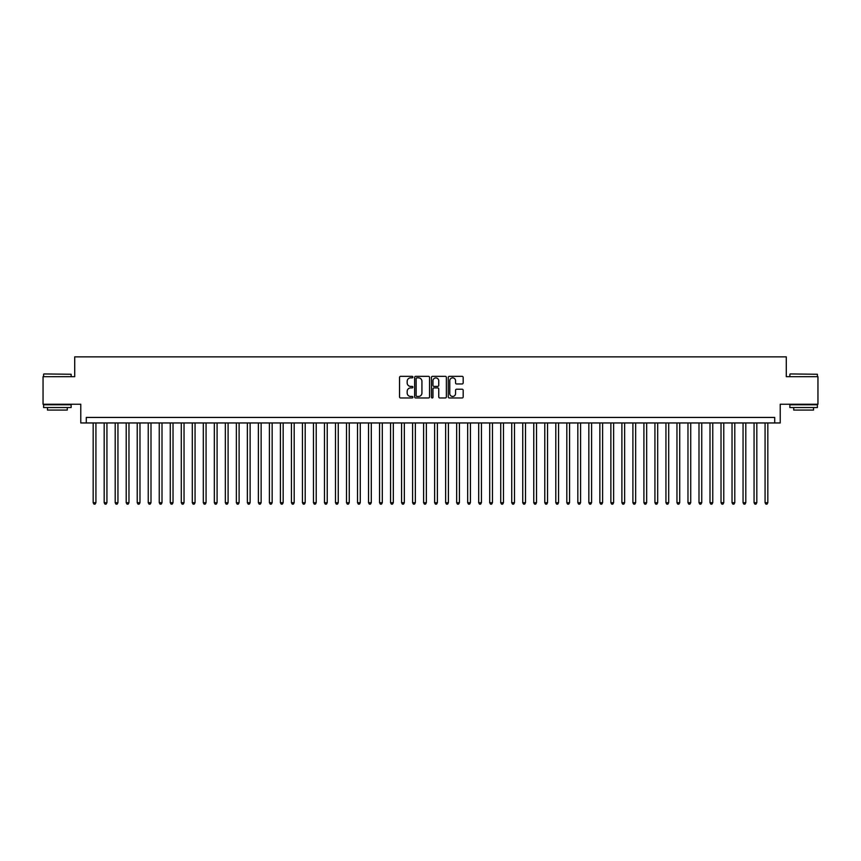<?xml version="1.0" encoding="UTF-8"?>
<svg xmlns="http://www.w3.org/2000/svg" width="861" height="861" viewBox="0 0 861 861"><rect width="100%" height="100%" fill="white"/><g stroke="black" fill="none" stroke-linecap="round" stroke-linejoin="round"><path stroke-width="1.29" d="M412.882 377.096A0.753 0.753 0 0 0 412.118 376.343L400.634 376.343A1.076 1.076 0 0 0 399.547 377.43L399.547 396.889A1.076 1.076 0 0 0 400.634 397.965L412.118 397.965A0.753 0.753 0 0 0 412.882 397.212A0.753 0.753 0 0 0 412.118 396.458L410.632 396.458A3.455 3.455 0 0 1 407.178 392.993L407.178 391.368A3.455 3.455 0 0 1 410.632 387.913L412.118 387.913A0.753 0.753 0 0 0 412.882 387.159A0.753 0.753 0 0 0 412.118 386.395L410.632 386.395A3.455 3.455 0 0 1 407.178 382.941L407.178 381.315A3.455 3.455 0 0 1 410.632 377.861L412.118 377.861A0.753 0.753 0 0 0 412.882 377.096M462.099 383.963A1.076 1.076 0 0 0 463.175 382.887L463.175 377.43A1.076 1.076 0 0 0 462.099 376.343L449.334 376.343A1.076 1.076 0 0 0 448.258 377.43L448.258 396.889A1.076 1.076 0 0 0 449.334 397.965L462.099 397.965A1.076 1.076 0 0 0 463.175 396.889L463.175 390.291A1.076 1.076 0 0 0 462.099 389.215L456.642 389.215A1.076 1.076 0 0 0 455.555 390.291L455.555 393.563A2.895 2.895 0 0 1 452.66 396.458A2.895 2.895 0 0 1 449.776 393.563L449.776 380.745A2.895 2.895 0 0 1 452.66 377.861A2.895 2.895 0 0 1 455.555 380.745L455.555 382.887A1.076 1.076 0 0 0 456.642 383.963L462.099 383.963M774.717 422.955L780.227 422.955L780.227 404.229L817.95 404.229L817.95 376.688L786.287 376.688L786.287 356.863L74.713 356.863L74.713 376.688L43.05 376.688L43.05 404.229L80.773 404.229L80.773 422.955L774.717 422.955L774.717 417.445L86.283 417.445L86.283 422.955M429.553 377.43A1.076 1.076 0 0 0 428.477 376.343L415.712 376.343A1.076 1.076 0 0 0 414.636 377.43L414.636 396.889A1.076 1.076 0 0 0 415.712 397.965L428.477 397.965A1.076 1.076 0 0 0 429.553 396.889L429.553 377.43M432.523 376.343L445.288 376.343A1.076 1.076 0 0 1 446.364 377.43L446.364 396.889A1.076 1.076 0 0 1 445.288 397.965L439.82 397.965A1.076 1.076 0 0 1 438.744 396.889L438.744 388.989A1.076 1.076 0 0 0 437.668 387.913L434.041 387.913A1.076 1.076 0 0 0 432.965 388.989L432.965 397.212A0.753 0.753 0 0 1 432.2 397.965A0.753 0.753 0 0 1 431.447 397.212L431.447 377.43A1.076 1.076 0 0 1 432.523 376.343M416.907 377.861A0.753 0.753 0 0 0 416.143 378.614L416.143 395.694A0.753 0.753 0 0 0 416.907 396.458L418.468 396.458A3.455 3.455 0 0 0 421.933 392.993L421.933 381.315A3.455 3.455 0 0 0 418.468 377.861L416.907 377.861M438.744 380.81A2.895 2.895 0 0 0 435.849 377.914A2.895 2.895 0 0 0 432.965 380.81L432.965 385.319A1.076 1.076 0 0 0 434.041 386.395L437.668 386.395A1.076 1.076 0 0 0 438.744 385.319L438.744 380.81M93.171 422.955L93.171 502.706L95.926 502.706L95.926 422.955M95.926 502.706L95.097 504.137L93.989 504.137L93.171 502.706M43.933 373.943L71.14 374.266L43.933 373.943M57.364 407.533L43.599 407.533L43.599 404.778L71.14 404.778L71.14 407.533L57.364 407.533M67.287 407.533L67.287 410.062L47.452 410.062L47.452 407.533M790.194 373.943L817.401 374.266L790.194 373.943M803.636 407.533L789.86 407.533L789.86 404.778L817.401 404.778L817.401 407.533L803.636 407.533M813.548 407.533L813.548 410.062L793.713 410.062L793.713 407.533M104.181 422.955L104.181 502.706L106.936 502.706L106.936 422.955M106.936 502.706L106.107 504.137L105.01 504.137L104.181 502.706M115.202 422.955L115.202 502.706L117.946 502.706L117.946 422.955M117.946 502.706L117.128 504.137L116.02 504.137L115.202 502.706M126.212 422.955L126.212 502.706L128.967 502.706L128.967 422.955M128.967 502.706L128.138 504.137L127.041 504.137L126.212 502.706M137.233 422.955L137.233 502.706L139.977 502.706L139.977 422.955M139.977 502.706L139.159 504.137L138.051 504.137L137.233 502.706M148.243 422.955L148.243 502.706L150.998 502.706L150.998 422.955M150.998 502.706L150.169 504.137L149.071 504.137L148.243 502.706M159.253 422.955L159.253 502.706L162.008 502.706L162.008 422.955M162.008 502.706L161.19 504.137L160.081 504.137L159.253 502.706M170.274 422.955L170.274 502.706L173.029 502.706L173.029 422.955M173.029 502.706L172.2 504.137L171.102 504.137L170.274 502.706M181.284 422.955L181.284 502.706L184.039 502.706L184.039 422.955M184.039 502.706L183.21 504.137L182.112 504.137L181.284 502.706M192.304 422.955L192.304 502.706L195.06 502.706L195.06 422.955M195.06 502.706L194.231 504.137L193.133 504.137L192.304 502.706M203.314 422.955L203.314 502.706L206.07 502.706L206.07 422.955M206.07 502.706L205.241 504.137L204.143 504.137L203.314 502.706M214.335 422.955L214.335 502.706L217.09 502.706L217.09 422.955M217.09 502.706L216.262 504.137L215.153 504.137L214.335 502.706M225.345 422.955L225.345 502.706L228.1 502.706L228.1 422.955M228.1 502.706L227.272 504.137L226.174 504.137L225.345 502.706M236.366 422.955L236.366 502.706L239.11 502.706L239.11 422.955M239.11 502.706L238.293 504.137L237.184 504.137L236.366 502.706M247.376 422.955L247.376 502.706L250.131 502.706L250.131 422.955M250.131 502.706L249.303 504.137L248.205 504.137L247.376 502.706M258.397 422.955L258.397 502.706L261.141 502.706L261.141 422.955M261.141 502.706L260.323 504.137L259.215 504.137L258.397 502.706M269.407 422.955L269.407 502.706L272.162 502.706L272.162 422.955M272.162 502.706L271.333 504.137L270.236 504.137L269.407 502.706M280.417 422.955L280.417 502.706L283.172 502.706L283.172 422.955M283.172 502.706L282.354 504.137L281.246 504.137L280.417 502.706M291.438 422.955L291.438 502.706L294.193 502.706L294.193 422.955M294.193 502.706L293.364 504.137L292.266 504.137L291.438 502.706M302.448 422.955L302.448 502.706L305.203 502.706L305.203 422.955M305.203 502.706L304.374 504.137L303.276 504.137L302.448 502.706M313.469 422.955L313.469 502.706L316.224 502.706L316.224 422.955M316.224 502.706L315.395 504.137L314.297 504.137L313.469 502.706M324.479 422.955L324.479 502.706L327.234 502.706L327.234 422.955M327.234 502.706L326.405 504.137L325.307 504.137L324.479 502.706M335.499 422.955L335.499 502.706L338.255 502.706L338.255 422.955M338.255 502.706L337.426 504.137L336.317 504.137L335.499 502.706M346.509 422.955L346.509 502.706L349.265 502.706L349.265 422.955M349.265 502.706L348.436 504.137L347.338 504.137L346.509 502.706M357.53 422.955L357.53 502.706L360.275 502.706L360.275 422.955M360.275 502.706L359.457 504.137L358.348 504.137L357.53 502.706M368.54 422.955L368.54 502.706L371.295 502.706L371.295 422.955M371.295 502.706L370.467 504.137L369.369 504.137L368.54 502.706M379.561 422.955L379.561 502.706L382.306 502.706L382.306 422.955M382.306 502.706L381.488 504.137L380.379 504.137L379.561 502.706M390.571 422.955L390.571 502.706L393.326 502.706L393.326 422.955M393.326 502.706L392.498 504.137L391.4 504.137L390.571 502.706M401.581 422.955L401.581 502.706L404.336 502.706L404.336 422.955M404.336 502.706L403.518 504.137L402.41 504.137L401.581 502.706M412.602 422.955L412.602 502.706L415.357 502.706L415.357 422.955M415.357 502.706L414.528 504.137L413.431 504.137L412.602 502.706M423.612 422.955L423.612 502.706L426.367 502.706L426.367 422.955M426.367 502.706L425.538 504.137L424.441 504.137L423.612 502.706M434.633 422.955L434.633 502.706L437.388 502.706L437.388 422.955M437.388 502.706L436.559 504.137L435.462 504.137L434.633 502.706M445.643 422.955L445.643 502.706L448.398 502.706L448.398 422.955M448.398 502.706L447.569 504.137L446.472 504.137L445.643 502.706M456.664 422.955L456.664 502.706L459.419 502.706L459.419 422.955M459.419 502.706L458.59 504.137L457.482 504.137L456.664 502.706M467.674 422.955L467.674 502.706L470.429 502.706L470.429 422.955M470.429 502.706L469.6 504.137L468.502 504.137L467.674 502.706M478.694 422.955L478.694 502.706L481.439 502.706L481.439 422.955M481.439 502.706L480.621 504.137L479.512 504.137L478.694 502.706M489.705 422.955L489.705 502.706L492.46 502.706L492.46 422.955M492.46 502.706L491.631 504.137L490.533 504.137L489.705 502.706M500.725 422.955L500.725 502.706L503.47 502.706L503.47 422.955M503.47 502.706L502.652 504.137L501.543 504.137L500.725 502.706M511.735 422.955L511.735 502.706L514.491 502.706L514.491 422.955M514.491 502.706L513.662 504.137L512.564 504.137L511.735 502.706M522.745 422.955L522.745 502.706L525.501 502.706L525.501 422.955M525.501 502.706L524.683 504.137L523.574 504.137L522.745 502.706M533.766 422.955L533.766 502.706L536.521 502.706L536.521 422.955M536.521 502.706L535.693 504.137L534.595 504.137L533.766 502.706M544.776 422.955L544.776 502.706L547.531 502.706L547.531 422.955M547.531 502.706L546.703 504.137L545.605 504.137L544.776 502.706M555.797 422.955L555.797 502.706L558.552 502.706L558.552 422.955M558.552 502.706L557.724 504.137L556.626 504.137L555.797 502.706M566.807 422.955L566.807 502.706L569.562 502.706L569.562 422.955M569.562 502.706L568.734 504.137L567.636 504.137L566.807 502.706M577.828 422.955L577.828 502.706L580.583 502.706L580.583 422.955M580.583 502.706L579.754 504.137L578.646 504.137L577.828 502.706M588.838 422.955L588.838 502.706L591.593 502.706L591.593 422.955M591.593 502.706L590.764 504.137L589.667 504.137L588.838 502.706M599.859 422.955L599.859 502.706L602.603 502.706L602.603 422.955M602.603 502.706L601.785 504.137L600.677 504.137L599.859 502.706M610.869 422.955L610.869 502.706L613.624 502.706L613.624 422.955M613.624 502.706L612.795 504.137L611.697 504.137L610.869 502.706M621.89 422.955L621.89 502.706L624.634 502.706L624.634 422.955M624.634 502.706L623.816 504.137L622.707 504.137L621.89 502.706M632.9 422.955L632.9 502.706L635.655 502.706L635.655 422.955M635.655 502.706L634.826 504.137L633.728 504.137L632.9 502.706M643.91 422.955L643.91 502.706L646.665 502.706L646.665 422.955M646.665 502.706L645.847 504.137L644.738 504.137L643.91 502.706M654.93 422.955L654.93 502.706L657.686 502.706L657.686 422.955M657.686 502.706L656.857 504.137L655.759 504.137L654.93 502.706M665.94 422.955L665.94 502.706L668.696 502.706L668.696 422.955M668.696 502.706L667.867 504.137L666.769 504.137L665.94 502.706M676.961 422.955L676.961 502.706L679.716 502.706L679.716 422.955M679.716 502.706L678.888 504.137L677.79 504.137L676.961 502.706M687.971 422.955L687.971 502.706L690.726 502.706L690.726 422.955M690.726 502.706L689.898 504.137L688.8 504.137L687.971 502.706M698.992 422.955L698.992 502.706L701.747 502.706L701.747 422.955M701.747 502.706L700.919 504.137L699.81 504.137L698.992 502.706M710.002 422.955L710.002 502.706L712.757 502.706L712.757 422.955M712.757 502.706L711.929 504.137L710.831 504.137L710.002 502.706M721.023 422.955L721.023 502.706L723.767 502.706L723.767 422.955M723.767 502.706L722.949 504.137L721.841 504.137L721.023 502.706M732.033 422.955L732.033 502.706L734.788 502.706L734.788 422.955M734.788 502.706L733.959 504.137L732.862 504.137L732.033 502.706M743.054 422.955L743.054 502.706L745.798 502.706L745.798 422.955M745.798 502.706L744.98 504.137L743.872 504.137L743.054 502.706M754.064 422.955L754.064 502.706L756.819 502.706L756.819 422.955M756.819 502.706L755.99 504.137L754.893 504.137L754.064 502.706M765.074 422.955L765.074 502.706L767.829 502.706L767.829 422.955M767.829 502.706L767.011 504.137L765.903 504.137L765.074 502.706M43.599 376.688L43.599 374.266M49.884 404.778L49.884 404.229M64.855 404.778L64.855 404.229M71.14 376.688L71.14 374.266M789.86 376.688L789.86 374.266M796.145 404.778L796.145 404.229M811.116 404.778L811.116 404.229M817.401 376.688L817.401 374.266"/></g></svg>
